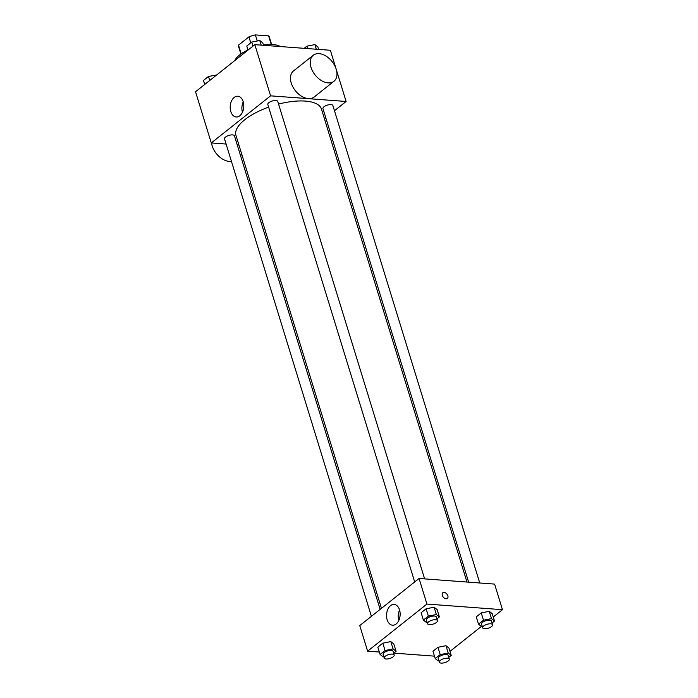 <?xml version="1.0" encoding="UTF-8"?>
<svg xmlns="http://www.w3.org/2000/svg" width="698" height="698" viewBox="0 0 698 698"><rect width="100%" height="100%" fill="white"/><g stroke="black" fill="none" stroke-linecap="round" stroke-linejoin="round"><path stroke-width="1.05" d="M241.185 53.79L238.524 45.143L248.924 36.881A16.098 6.291 162.9 0 1 255.363 34.9L268.608 35.886A16.098 6.291 162.9 0 1 269.332 37.038L271.644 44.541M238.524 45.143A16.098 6.291 162.9 0 0 238.568 46.504L240.88 54.008M245.679 51.102A16.621 6.5 -17.1 0 1 247.903 49.706M263.408 44.934A16.621 6.5 -17.1 0 1 266.034 44.838M250.765 42.866L248.924 36.881M271.269 44.541L268.608 35.886M257.239 40.999L255.363 34.9M280.247 46.548A24.936 9.755 162.9 0 0 263.495 45.196M247.982 49.968A24.936 9.755 162.9 0 0 234.894 60.499M226.108 144.058L211.285 142.95L195.536 91.761L254.84 44.655L330.372 50.282L346.112 101.472L334.473 110.72M325.739 117.657L324.413 118.704M466.953 582.036L321.446 109.062A44.724 17.485 162.9 0 0 278.554 104.081M268.625 107.134A44.724 17.485 162.9 0 0 235.95 135.36L381.457 608.342M211.285 142.95L270.588 95.844L346.112 101.472M238.925 145.01L237.233 144.887M424.628 578.886L277.743 101.437A5.191 2.033 162.9 0 0 272.176 101.027A5.191 2.033 162.9 0 0 267.814 104.491L414.691 581.949M479.762 582.996L332.876 105.538A5.191 2.033 162.9 0 0 327.318 105.128A5.191 2.033 162.9 0 0 322.947 108.6L468.637 582.167M371.406 616.334L224.52 138.876A5.191 2.033 -17.1 0 1 227.033 136.145A5.191 2.033 -17.1 0 1 232.574 134.897A5.191 2.033 -17.1 0 1 234.449 135.822L380.14 609.389M270.588 95.844L254.84 44.655M230.802 111.523A10.426 6.788 94.3 0 1 231.492 101.044A10.426 6.788 94.3 0 1 237.774 96.211A10.426 6.788 94.3 0 1 243.759 107.108A10.426 6.788 94.3 0 1 236.221 116.994A10.426 6.788 94.3 0 1 230.802 111.523M333.941 81.291L314.179 96.996A16.621 10.819 -128.5 0 1 295.359 90.705A16.621 10.819 -128.5 0 1 293.492 70.952L313.262 55.255A16.621 10.819 -128.5 0 1 319.099 53.65A16.621 10.819 -128.5 0 1 334.534 65.263A16.621 10.819 -128.5 0 1 333.941 81.291A16.621 10.819 -128.5 0 1 315.13 75A16.621 10.819 -128.5 0 1 313.262 55.255M211.529 142.968A16.621 10.819 51.5 0 0 229.258 161.404A16.621 10.819 51.5 0 0 231.431 161.343M242.459 112.247A10.426 6.788 94.3 0 1 243.236 101.829M379.337 652.045L367.628 651.173L359.758 625.582L419.062 578.476L494.594 584.095L502.464 609.694L493.277 616.988M481.367 626.446L449.983 651.382M427.115 622.319L426.382 622.468L423.372 620.077L421.121 612.757L426.112 608.796L434.121 607.225L437.131 609.616L434.121 607.225L436.372 614.537L439.382 616.927L436.931 618.873M438.963 660.814L438.231 660.954L435.22 658.563L432.969 651.251L437.96 647.282L445.961 645.711L448.971 648.102L445.961 645.711L448.212 653.023L451.222 655.413L448.77 657.368M367.628 651.173L426.932 604.067L502.464 609.694M434.47 656.146L393.812 653.119M482.257 626.429L481.524 626.568L478.505 624.178L476.263 616.866L481.254 612.896L489.254 611.326L492.265 613.716L489.254 611.326L491.505 618.637L494.516 621.028L492.064 622.982M383.821 656.705L383.089 656.853L380.078 654.462L377.827 647.151L382.827 643.181L390.828 641.61L393.838 644.001L390.828 641.61L393.079 648.922L396.089 651.313L393.637 653.258M426.932 604.067L419.062 578.476M387.146 619.745A10.426 6.788 94.3 0 1 387.844 609.267A10.426 6.788 94.3 0 1 394.117 604.433A10.426 6.788 94.3 0 1 400.111 615.331A10.426 6.788 94.3 0 1 392.573 625.216A10.426 6.788 94.3 0 1 387.146 619.745M442.82 592.75A3.638 2.364 -128.5 0 1 444.103 592.393A3.638 2.364 -128.5 0 1 447.479 594.94A3.638 2.364 -128.5 0 1 447.348 598.439A3.638 2.364 -128.5 0 1 443.23 597.069A3.638 2.364 -128.5 0 1 442.82 592.75A3.638 2.364 -128.5 0 1 444.103 592.393A3.638 2.364 -128.5 0 1 447.47 594.94A3.638 2.364 -128.5 0 1 447.348 598.448M398.811 620.47A10.426 6.788 94.3 0 1 399.588 610.052M380.078 654.462L385.069 650.492L393.079 648.922M394.178 655.012L393.053 651.356A5.191 2.033 162.9 0 0 387.486 650.946A5.191 2.033 162.9 0 0 383.115 654.41L384.24 658.074A5.191 2.033 162.9 0 0 386.116 658.999A5.191 2.033 162.9 0 0 391.657 657.752A5.191 2.033 162.9 0 0 394.178 655.012A5.191 2.033 162.9 0 0 388.611 654.602A5.191 2.033 162.9 0 0 384.24 658.074M396.089 651.313L393.838 644.001M377.827 647.151L382.827 643.181L390.828 641.61M385.069 650.492L382.827 643.181M423.372 620.077L428.363 616.107L436.372 614.537M437.463 620.627L436.337 616.971A5.191 2.033 162.9 0 0 430.779 616.561A5.191 2.033 162.9 0 0 426.408 620.025L427.534 623.68A5.191 2.033 162.9 0 0 429.41 624.614A5.191 2.033 162.9 0 0 434.95 623.366A5.191 2.033 162.9 0 0 437.463 620.627A5.191 2.033 162.9 0 0 431.905 620.217A5.191 2.033 162.9 0 0 427.534 623.68M439.382 616.927L437.131 609.616M421.121 612.757L426.112 608.796L434.121 607.225M428.363 616.107L426.112 608.796M435.22 658.563L440.211 654.593L448.212 653.023M449.311 659.121L448.186 655.466A5.191 2.033 162.9 0 0 442.619 655.047A5.191 2.033 162.9 0 0 438.257 658.519L439.382 662.175A5.191 2.033 162.9 0 0 441.258 663.1A5.191 2.033 162.9 0 0 446.799 661.852A5.191 2.033 162.9 0 0 449.311 659.121A5.191 2.033 162.9 0 0 443.745 658.703A5.191 2.033 162.9 0 0 439.382 662.175M451.222 655.413L448.971 648.102M432.969 651.251L437.96 647.282L445.961 645.711M440.211 654.593L437.96 647.282M478.505 624.178L483.505 620.208L491.505 618.637M492.605 624.736L491.479 621.08A5.191 2.033 162.9 0 0 485.913 620.662A5.191 2.033 162.9 0 0 481.55 624.134L482.676 627.79A5.191 2.033 162.9 0 0 484.552 628.715A5.191 2.033 162.9 0 0 490.092 627.467A5.191 2.033 162.9 0 0 492.605 624.736A5.191 2.033 162.9 0 0 487.038 624.317A5.191 2.033 162.9 0 0 482.676 627.79M494.516 621.028L492.265 613.716M476.263 616.866L481.254 612.896L489.254 611.326M483.505 620.208L481.254 612.896M204.723 84.467L203.484 80.427L208.475 76.457L216.633 75.009M209.723 80.497L208.475 76.457M248.017 50.073L246.778 46.033L251.769 42.072L259.769 40.501L262.78 42.892L263.53 45.309M261.2 45.134L259.769 40.501M253.008 46.112L251.769 42.072M304.188 48.328L306.902 46.173L314.911 44.602L317.922 46.993L318.663 49.41M316.334 49.235L314.911 44.602M307.652 48.59L306.902 46.173M241.831 154.459L240.505 155.506"/></g></svg>

